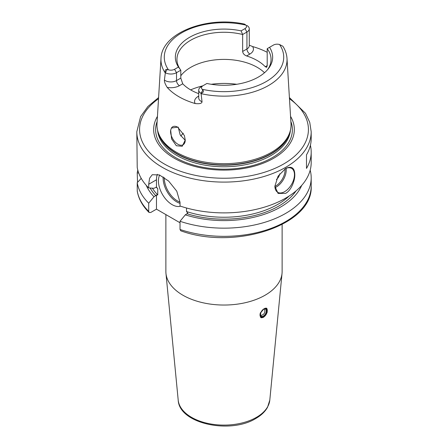 <?xml version="1.0" encoding="UTF-8"?>
<svg xmlns="http://www.w3.org/2000/svg" width="448" height="448" viewBox="0 0 448 448"><rect width="100%" height="100%" fill="white"/><g stroke="black" fill="none" stroke-linecap="round" stroke-linejoin="round"><path stroke-width="0.67" d="M178.198 400.098A45.875 26.482 0 0 0 207.631 423.366A45.875 26.482 0 0 0 256.435 417.351A45.875 26.482 0 0 0 269.802 400.098L267.534 407.282C265.087 411.65 261.195 415.374 255.87 418.449C230.395 434.42 179.155 423.802 178.198 400.098L165.962 273.347A58.128 33.561 180 0 0 203.258 302.831A58.128 33.561 180 0 0 265.104 295.21A58.128 33.561 0 0 0 282.038 273.347A58.128 33.561 0 0 0 282.128 271.482L282.128 224.493M264.152 308.627L266.734 308.246L267.165 312.486L263.536 317.313L260.758 317.582L260.193 313.275L264.152 308.627M165.962 273.347A58.128 33.561 180 0 1 165.872 271.482L165.872 214.592M149.083 212.481L148.708 211.389L148.708 203.202A87.192 50.338 180 0 1 137.222 182.711L137.245 191.195C138.611 198.906 142.559 206.002 149.083 212.481L150.735 212.481L156.475 209.166L180.023 222.762M148.708 203.202L153.994 196.756L156.475 195.065L157.746 194.93L157.746 188.714L156.475 187.107L156.475 179.782A22.142 12.785 -120 0 1 157.366 174.289M156.475 209.166L156.475 195.065M156.475 187.107L153.994 188.283L148.708 187.936A87.192 50.338 180 0 1 137.222 167.446L136.808 131.757A87.192 50.338 0 0 0 190.635 178.265A87.192 50.338 0 0 0 285.656 167.356A87.192 50.338 0 0 0 311.192 131.757L311.192 138.538A87.192 50.338 180 0 1 306.488 154.851L306.488 168.414A87.192 50.338 180 0 0 311.192 152.102L311.192 162.546A87.192 50.338 0 0 1 285.656 198.145A87.192 50.338 180 0 1 180.023 206.013L180.023 202.35L176.775 191.178L168.622 181.054L159.393 174.944L152.275 174.72L149.604 178.198L148.708 184.268L148.708 187.936M180.023 229.471L180.768 230.793C234.69 250.578 313.51 225.165 311.192 185.998A87.192 50.338 0 0 1 267.406 229.662A87.192 50.338 0 0 1 180.023 229.471L180.023 221.284A87.192 50.338 180 0 0 267.406 221.474A87.192 50.338 180 0 0 311.192 177.811L311.192 185.998M137.536 182.37L137.222 172.911A87.192 50.338 180 0 1 137.816 170.178M137.222 182.711L141.226 178.371M138.712 173.012L137.222 172.911M310.184 170.178A87.192 50.338 180 0 1 311.192 177.811M153.994 196.756A79.99 46.183 180 0 1 146.3 185.388M301.7 185.388A79.99 46.183 0 0 1 185.31 214.838L180.023 221.284M185.31 214.838L187.79 213.142L186.514 211.54A76.121 43.949 0 0 0 289.195 195.972M285.656 168.487C291.598 165.749 294.644 167.826 294.801 174.709C295.025 180.393 291.194 190.529 285.656 193.346L278.079 193.435L274.887 186.194L278.074 176.182L285.656 168.487M310.397 145.32A87.192 50.338 180 0 1 311.192 152.102M274.887 186.099A13.838 7.991 -60 0 0 277.754 192.338A13.838 7.991 -60 0 0 284.676 191.649A13.838 7.991 120 0 0 293.714 179.452A13.838 7.991 120 0 0 291.598 168.364A13.838 7.991 120 0 0 285.152 168.79M186.514 207.995L186.514 211.54M159.667 175.056A19.376 11.189 -120 0 0 172.133 204.646A19.376 11.189 -120 0 0 180.516 206.181M157.444 116.368A70.336 40.606 180 0 0 186.799 163.962A70.336 40.606 180 0 0 273.734 158.211A70.336 40.606 0 0 0 290.556 116.368M289.828 132.311L289.341 133.773A66.545 38.422 0 0 1 271.057 153.658A66.545 38.422 180 0 1 204.501 163.229A66.545 38.422 180 0 1 158.659 133.773L158.172 132.311A67.043 38.707 180 0 0 204.355 161.986A67.043 38.707 180 0 0 271.404 152.348A67.043 38.707 0 0 0 289.828 132.311A67.043 38.707 0 0 0 290.998 123.609L287 58.464C286.72 54.202 285.348 50.131 282.89 46.256M158.172 132.311A67.043 38.707 180 0 1 157.002 123.609L161 58.464A63.039 36.394 0 0 0 165.306 73.035L165.346 72.643C164.847 70.23 165.446 69.171 167.149 69.474L168.437 69.815A5.202 3.007 0 0 0 174.558 69.289L176.518 72.682A7.974 4.603 180 0 1 165.379 72.755M282.654 46.133L279.563 44.531A5.202 3.007 0 0 0 273.442 45.063L269.55 47.309A48.653 28.09 180 0 1 268.414 68.645A48.653 28.09 180 0 1 206.909 83.474L203.017 85.719A5.202 3.007 0 0 0 202.104 89.253L202.882 90.104C203.918 91.588 203.302 92.635 201.04 93.251L202.037 101.746C201.902 103.443 199.612 104.042 195.149 103.533A63.717 36.786 180 0 1 167.194 87.394C165.161 84.151 164.237 81.698 164.416 80.03L165.306 73.035M170.666 130.189L171.427 128.044L177.66 127.154L184.38 135.52L185.248 140.05L182.235 146.278L176.35 145.734L171.601 138.958L170.666 130.189A10.382 5.992 60 0 0 170.565 131.533A10.382 5.992 -120 0 0 175.095 141.977A10.382 5.992 -120 0 0 183.098 144.76A10.382 5.992 -120 0 0 185.248 140.006L185.248 140.05M171.427 128.044A10.382 5.992 60 0 1 172.715 126.778A10.382 5.992 60 0 1 177.783 127.226M178.209 127.12L180.191 134.926L185.242 140.314M180.802 75.796A47.057 27.166 180 0 1 190.725 67.357A47.057 27.166 0 0 1 264.505 72.738M267.652 69.586A47.057 27.166 0 0 0 271.057 59.438A47.057 27.166 0 0 0 267.198 48.664L267.198 65.615L266.666 67.329L265.272 66.73A47.057 27.166 180 0 0 246.602 55.95C244.21 55.003 242.9 53.502 242.654 51.447L242.654 34.496A47.057 27.166 0 0 0 190.725 40.225A47.057 27.166 0 0 0 176.943 59.438A47.057 27.166 0 0 0 180.802 70.207L180.802 78.114L182.728 83.787A47.057 27.166 180 0 0 198.727 93.654M246.96 25.525L247.072 25.592A7.974 4.603 180 0 1 249.273 28.767A7.974 4.603 180 0 1 246.938 32.021L242.654 34.496L241.091 30.878L244.983 28.633A5.202 3.007 0 0 0 245.896 25.094L244.546 24.119C207.032 15.747 161.605 32.816 161 58.464M249.273 45.175L252.582 46.542A64.271 37.106 180 0 1 267.198 52.304M203.017 85.719L201.062 86.85A7.974 4.603 180 0 0 198.727 90.104A7.974 4.603 180 0 0 200.928 93.279M241.091 30.878A48.653 28.09 180 0 0 189.594 37.313A48.653 28.09 180 0 0 178.45 67.043L174.558 69.289M269.55 47.309L267.198 48.664M178.45 67.043L180.802 70.207L176.518 72.682L176.518 80.59L180.802 78.114M180.824 136.035A47.057 27.166 180 0 1 182.442 134.092A47.057 27.166 180 0 1 183.31 133.19M276.377 179.452A5.538 3.198 120 0 0 279.72 173.83M263.502 317.117A5.538 3.198 -60 0 1 263.351 317.206A5.538 3.198 -60 0 1 260.674 317.526M260.512 312.575A5.118 2.957 120 0 0 260.025 314.944A5.118 2.957 120 0 0 263.648 317.038A5.118 2.957 120 0 0 267.271 310.766A5.118 2.957 120 0 0 265.132 308.185M267.271 310.766L267.271 310.425A5.538 3.198 -60 0 0 266.431 308.118M263.351 317.206L263.648 317.038M148.708 184.268L156.475 179.782M137.222 190.898A87.192 50.338 0 0 0 148.708 211.389M155.82 195.698A77.504 44.744 180 0 1 150.17 188.031M296.066 190.882A77.504 44.744 180 0 1 187.141 213.78M157.746 188.714A76.121 43.949 180 0 1 156.229 187.085M152.382 188.177A76.121 43.949 0 0 0 157.746 194.93M180.023 203.342A19.376 11.189 60 0 1 176.831 201.936A19.376 11.189 60 0 1 163.178 176.893M180.023 202.121A18.547 10.707 60 0 1 177.419 200.917A18.547 10.707 60 0 1 164.31 177.632M158.525 98.728A84.426 48.742 0 0 0 167.429 165.676A84.426 48.742 0 0 0 283.696 163.962A84.426 48.742 0 0 0 289.475 98.728M157.13 121.47A68.382 39.48 180 0 0 191.335 164.405A68.382 39.48 180 0 0 272.35 157.64A68.382 39.48 0 0 0 290.87 121.47M290.405 130.301A66.489 38.388 0 0 1 271.012 155.523A66.489 38.388 180 0 1 200.099 164.203A66.489 38.388 180 0 1 157.595 130.301M158.245 132.53A66.489 38.388 180 0 0 203.185 163.302A66.489 38.388 180 0 0 271.012 153.989A66.489 38.388 0 0 0 289.755 132.53M200.995 93.638A63.039 36.394 0 0 0 268.576 85.49A63.039 36.394 0 0 0 287 58.464M236.762 84.286A55.362 31.959 0 0 0 211.238 84.286M202.765 85.87A55.362 31.959 0 0 0 190.618 89.886M242.654 51.447L246.938 48.972A7.974 4.603 0 0 0 249.273 45.718L249.273 28.767M244.983 28.633L246.938 32.021L246.938 48.972A4.15 2.397 60 0 0 249.878 54.057A12.124 7 0 0 0 252.582 46.542M246.602 55.95L249.878 54.057M267.198 65.615L265.272 66.73M202.104 89.253A59.724 34.479 0 0 0 266.23 81.558A59.724 34.479 0 0 0 279.563 44.531M245.896 25.094A59.724 34.479 0 0 0 181.77 32.794A59.724 34.479 0 0 0 168.437 69.815M202.882 90.104L201.04 93.251M198.727 96.107L198.122 96.454A12.124 7 0 0 0 195.149 103.533M167.194 87.394A12.124 7 0 0 0 179.452 85.674L182.728 83.787M198.122 96.454A4.15 2.397 -120 0 0 198.727 96.729M198.727 90.104L198.727 98.028A7.974 4.603 0 0 0 202.037 101.746M164.416 80.03A7.974 4.603 0 0 0 176.518 80.59A4.15 2.397 60 0 0 179.452 85.674M167.149 69.474L165.346 72.643M274.999 187.617A13.838 7.991 120 0 0 276.455 186.906A13.838 7.991 120 0 0 286.132 168.336M274.893 186.39A13.009 7.51 120 0 0 275.867 185.886A13.009 7.51 120 0 0 285.018 168.874M266.879 310.99A4.57 2.638 120 0 0 263.648 309.126A4.57 2.638 120 0 0 260.417 314.72A4.57 2.638 120 0 0 263.648 316.585A4.57 2.638 120 0 0 266.879 310.99M266.291 310.99A4.15 2.397 120 0 0 265.429 309.092C265.535 307.843 260.708 310.234 260.54 314.552L261.279 316.282A4.15 2.397 120 0 0 264.477 315.168A4.15 2.397 120 0 0 266.291 310.99M269.802 400.098L282.038 273.347M158.598 97.58L147.918 106.473L140.61 116.614L136.808 131.757M311.192 131.757L309.742 122.332L305.474 113.299L289.402 97.58M260.63 315.314A4.15 4.15 0 0 0 264.264 309.008"/></g></svg>
